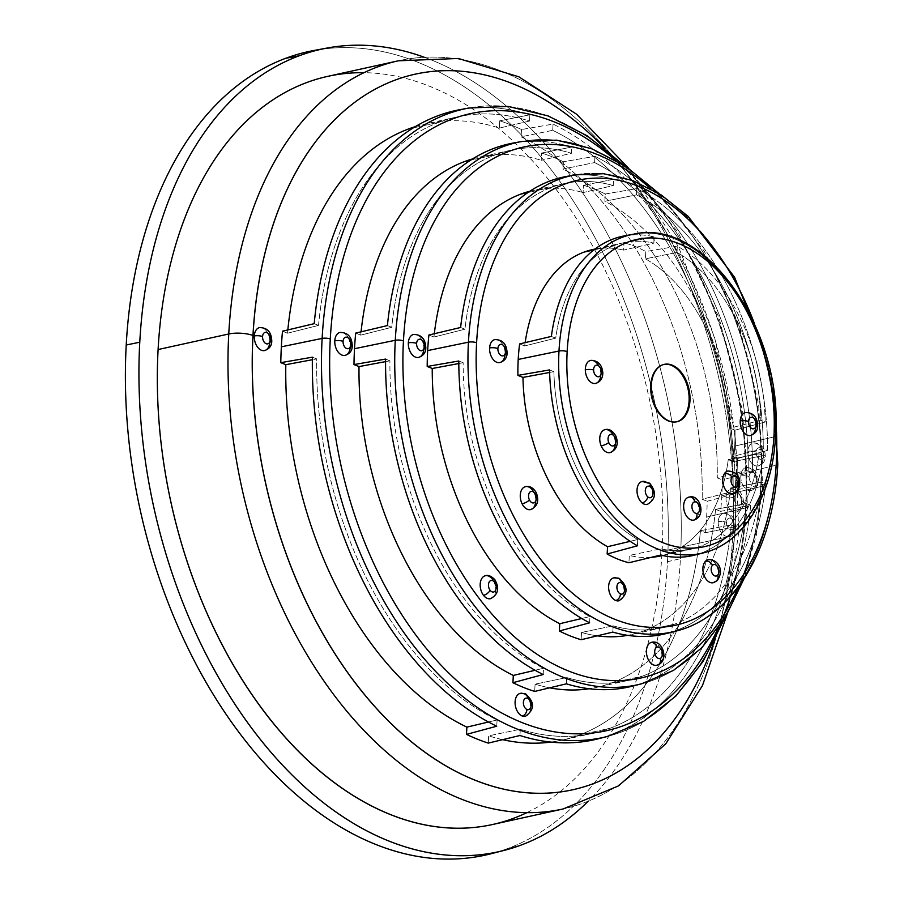 <?xml version="1.0" encoding="UTF-8"?>
<svg xmlns="http://www.w3.org/2000/svg" width="904" height="904" viewBox="0 0 904 904"><rect width="100%" height="100%" fill="white"/><g stroke="black" fill="none" stroke-linecap="round" stroke-linejoin="round"><path stroke-width="0.68" stroke-dasharray="4.52 3.39" d="M313.914 50.488A411.376 262.77 -102.4 0 1 667.468 561.723L680.418 558.683A410.924 262.488 -102.4 0 1 588.041 801.396A410.924 262.488 77.6 0 0 680.418 558.683L667.468 561.723A411.376 262.77 -102.4 0 1 508.003 848.415L521.133 845.059L508.003 848.415A411.376 262.77 -102.4 0 1 490.861 853.794M271.765 340.955A5.876 1.808 3.1 0 1 269.754 342.175A11.752 7.503 -102.4 0 1 264.556 350.56M259.493 327.61A11.752 7.503 -102.4 0 1 269.754 342.175A11.752 7.503 77.6 0 0 262.635 327.915A11.752 7.503 77.6 0 0 254.295 335.983M726.511 522.32A5.876 3.752 77.6 0 0 730.07 529.45A5.876 3.752 77.6 0 0 734.24 525.416A5.876 1.808 3.1 0 1 735.686 526.704A5.876 1.808 3.1 0 1 733.686 527.936A11.752 7.503 -102.4 0 1 728.488 536.321A11.752 7.503 -102.4 0 1 718.228 521.744A5.876 1.808 3.1 0 1 726.511 522.32A5.876 1.808 -176.9 0 0 718.228 521.744A11.752 7.503 -102.4 0 1 723.426 513.359A11.752 7.503 -102.4 0 1 733.686 527.936A5.876 1.808 -176.9 0 0 735.686 526.704A5.876 1.808 -176.9 0 0 734.24 525.416A5.876 3.752 77.6 0 0 730.669 518.286A5.876 3.752 77.6 0 0 726.511 522.32A5.876 3.752 -102.4 0 1 730.669 518.286A5.876 3.752 -102.4 0 1 734.24 525.416A5.876 3.752 -102.4 0 1 730.07 529.45A5.876 3.752 -102.4 0 1 726.511 522.32M339.994 332.435A11.752 7.503 -102.4 0 1 350.255 347A11.752 7.503 -102.4 0 1 345.057 355.385M352.255 345.769A5.876 1.808 3.1 0 1 350.255 347A11.752 7.503 77.6 0 0 343.124 332.74A11.752 7.503 77.6 0 0 334.796 340.808M520.32 693.368A11.752 7.503 -102.4 0 1 523.45 693.673A5.876 4.147 111.8 0 1 525.326 693.809M522.241 716.024A11.752 7.503 77.6 0 0 530.58 707.945A11.752 7.503 77.6 0 0 523.45 693.673A11.752 7.503 -102.4 0 1 530.535 705.606A11.752 7.503 -102.4 0 1 525.371 716.33M734.319 498.036A5.876 3.752 77.6 0 0 737.89 505.178A5.876 3.752 77.6 0 0 742.06 501.132A5.876 1.808 3.1 0 1 743.506 502.432A5.876 1.808 3.1 0 1 741.506 503.664A11.752 7.503 -102.4 0 1 736.297 512.037A11.752 7.503 -102.4 0 1 726.036 497.471A5.876 1.808 3.1 0 1 734.319 498.036A5.876 1.808 -176.9 0 0 726.036 497.471A11.752 7.503 -102.4 0 1 731.246 489.087A11.752 7.503 -102.4 0 1 741.506 503.664A5.876 1.808 -176.9 0 0 743.506 502.432A5.876 1.808 -176.9 0 0 742.06 501.132A5.876 3.752 77.6 0 0 738.489 494.002A5.876 3.752 77.6 0 0 734.319 498.036A5.876 3.752 -102.4 0 1 738.489 494.002A5.876 3.752 -102.4 0 1 742.06 501.132A5.876 3.752 -102.4 0 1 737.89 505.178A5.876 3.752 -102.4 0 1 734.319 498.036M413.535 334.469A11.752 7.503 -102.4 0 1 423.795 349.046A11.752 7.503 -102.4 0 1 418.597 357.419M425.795 347.814A5.876 1.808 3.1 0 1 423.795 349.046A11.752 7.503 77.6 0 0 416.665 334.774A11.752 7.503 77.6 0 0 408.337 342.853M485.391 575.735A11.752 7.503 -102.4 0 1 492.307 579.091A5.876 2.689 142.3 0 1 494.77 579.554M483.527 595.341A11.752 7.503 77.6 0 0 494.318 595.487A11.752 7.503 77.6 0 0 492.307 579.091A11.752 7.503 -102.4 0 1 495.607 590.945A11.752 7.503 -102.4 0 1 490.454 598.697M651.637 642.303A11.752 7.503 -102.4 0 1 661.344 651.513A11.752 7.503 -102.4 0 1 657.502 665.005A11.752 7.503 77.6 0 0 661.163 650.88A11.752 7.503 77.6 0 0 650.823 642.552M749.1 476.555A5.876 3.752 77.6 0 0 752.659 483.685A5.876 3.752 77.6 0 0 756.829 479.651A5.876 1.808 3.1 0 1 758.286 480.939A5.876 1.808 3.1 0 1 756.286 482.171A11.752 7.503 -102.4 0 1 751.077 490.544A11.752 7.503 -102.4 0 1 740.817 475.979A5.876 1.808 3.1 0 1 749.1 476.555A5.876 1.808 -176.9 0 0 740.817 475.979A11.752 7.503 -102.4 0 1 746.026 467.594A11.752 7.503 -102.4 0 1 756.286 482.171A5.876 1.808 -176.9 0 0 758.286 480.939A5.876 1.808 -176.9 0 0 756.829 479.651A5.876 3.752 77.6 0 0 753.269 472.509A5.876 3.752 77.6 0 0 749.1 476.555A5.876 3.752 -102.4 0 1 753.269 472.509A5.876 3.752 -102.4 0 1 756.829 479.651A5.876 3.752 -102.4 0 1 752.659 483.685A5.876 3.752 -102.4 0 1 749.1 476.555M507.076 352.944A5.876 1.808 3.1 0 1 505.065 354.176A11.752 7.503 -102.4 0 1 499.867 362.56M494.804 339.599A11.752 7.503 -102.4 0 1 505.065 354.176A11.752 7.503 77.6 0 0 497.946 339.904A11.752 7.503 77.6 0 0 489.606 347.983M525.484 486.657A11.752 7.503 -102.4 0 1 533.914 492.42A5.876 1.661 153.5 0 1 536.219 492.646A5.876 1.661 -26.5 0 0 533.914 492.42A11.752 7.503 -102.4 0 1 530.546 509.607M613.839 577.848A11.752 7.503 -102.4 0 1 616.969 578.153A11.752 7.503 -102.4 0 1 624.054 590.086A11.752 7.503 -102.4 0 1 618.89 600.81M615.76 600.505A11.752 7.503 77.6 0 0 624.099 592.425A11.752 7.503 77.6 0 0 616.969 578.153A5.876 4.147 111.8 0 1 618.844 578.289M756.139 451.966A5.876 3.752 77.6 0 0 759.71 459.096A5.876 3.752 77.6 0 0 763.869 455.062A5.876 1.808 3.1 0 1 765.326 456.351A5.876 1.808 3.1 0 1 763.326 457.582A11.752 7.503 -102.4 0 1 758.117 465.967A11.752 7.503 -102.4 0 1 747.857 451.39A5.876 1.808 3.1 0 1 756.139 451.966A5.876 1.808 -176.9 0 0 747.857 451.39A11.752 7.503 -102.4 0 1 753.066 443.005A11.752 7.503 -102.4 0 1 763.326 457.582A5.876 1.808 -176.9 0 0 765.326 456.351A5.876 1.808 -176.9 0 0 763.869 455.062A5.876 3.752 77.6 0 0 760.309 447.921A5.876 3.752 77.6 0 0 756.139 451.966A5.876 3.752 -102.4 0 1 760.309 447.921A5.876 3.752 -102.4 0 1 763.869 455.062A5.876 3.752 -102.4 0 1 759.71 459.096A5.876 3.752 -102.4 0 1 756.139 451.966M717.234 580.515A5.876 4.204 45.9 0 1 715.663 581.34A11.752 7.503 -102.4 0 1 713.154 582.73M708.103 559.768A11.752 7.503 -102.4 0 1 717.358 567.52A11.752 7.503 -102.4 0 1 715.663 581.34A11.752 7.503 77.6 0 0 716.522 565.542A11.752 7.503 77.6 0 0 705.583 561.158M459.989 109.655A322.152 205.773 -102.4 0 1 529.857 114.808L499.72 120.82A323.225 206.462 -102.4 0 1 521.495 129.532L553.056 124.097A322.152 205.773 -102.4 0 1 737.415 493.121L707.199 501.257A323.225 206.462 -102.4 0 1 706.623 517.099L745.574 507.958A321.835 205.581 -102.4 0 1 607.431 736.444A321.835 205.581 77.6 0 0 745.574 507.958L706.623 517.099A323.225 206.462 -102.4 0 1 705.493 532.716L735.607 526.636A322.152 205.773 -102.4 0 1 598.55 738.726M745.574 507.958A321.835 205.581 77.6 0 0 468.995 107.994A321.835 205.581 -102.4 0 1 745.574 507.958A5.876 1.808 -176.9 0 0 747.461 506.748A5.876 1.808 3.1 0 1 745.574 507.958M602.979 737.506A322.152 205.773 77.6 0 0 735.607 526.636L705.493 532.716L700.464 530.704L731.279 524.908L735.607 526.636L731.279 524.908A315.586 201.592 -102.4 0 1 610.177 728.217A315.586 201.592 -102.4 0 1 520.286 729.257L519.947 735.506L520.286 729.257L488.657 735.833L488.262 743.111L488.657 735.833L520.286 729.257A315.586 201.592 77.6 0 0 592.787 733.347A315.586 201.592 77.6 0 0 610.177 728.217A315.586 201.592 77.6 0 0 731.279 524.908L700.464 530.704A315.586 201.592 -102.4 0 1 579.272 735.031L610.177 728.217L579.272 735.031A315.586 201.592 -102.4 0 1 561.881 740.161A315.586 201.592 -102.4 0 1 550.886 742.082A315.586 201.592 77.6 0 0 579.272 735.031A315.586 201.592 77.6 0 0 700.464 530.704L705.493 532.716A323.225 206.462 77.6 0 0 706.623 517.099A323.225 206.462 77.6 0 0 707.199 501.257L737.415 493.121A322.152 205.773 77.6 0 0 553.056 124.097L521.495 129.532L521.099 136.809L552.717 130.334L553.056 124.097L552.717 130.334A315.586 201.592 -102.4 0 1 733.099 491.392L737.415 493.121L733.099 491.392L702.171 499.245L707.199 501.257L702.171 499.245L733.099 491.392A315.586 201.592 77.6 0 0 552.717 130.334L521.099 136.809A315.586 201.592 -102.4 0 1 702.171 499.245A315.586 201.592 77.6 0 0 521.099 136.809L521.495 129.532A323.225 206.462 77.6 0 0 499.72 120.82L529.857 114.808A322.152 205.773 77.6 0 0 464.509 108.898M497.087 719.968L496.748 726.217L497.087 719.968A315.586 201.592 -102.4 0 1 316.705 358.911L312.388 357.182L316.705 358.911L312.355 359.724L316.705 358.911A315.586 201.592 77.6 0 0 497.087 719.968L488.499 722.002L497.087 719.968M717.968 628.382A315.959 201.829 77.6 0 0 746.003 505.46A5.876 1.808 3.1 0 1 747.461 506.748A5.876 1.808 -176.9 0 0 746.003 505.46A315.959 201.829 77.6 0 0 614.709 159.612A315.959 201.829 -102.4 0 1 746.003 505.46A315.959 201.829 -102.4 0 1 717.968 628.382M318.524 325.406L314.196 323.666L318.524 325.406A315.586 201.592 -102.4 0 1 439.626 122.085A315.586 201.592 -102.4 0 1 529.518 121.046L529.857 114.808L529.518 121.046L499.324 128.085L499.72 120.82L499.324 128.085L529.518 121.046A315.586 201.592 77.6 0 0 457.017 116.955A315.586 201.592 77.6 0 0 439.626 122.085A315.586 201.592 77.6 0 0 318.524 325.406L287.517 333.214L318.524 325.406M282.489 331.203L287.517 333.214A315.586 201.592 -102.4 0 1 287.834 329.937A315.586 201.592 77.6 0 0 287.517 333.214L282.489 331.203M738.41 586.82A271.889 173.67 77.6 0 0 761.168 484.126A5.876 1.808 3.1 0 1 762.626 485.414A5.876 1.808 3.1 0 1 760.727 486.623A277.765 177.421 -102.4 0 1 641.512 683.819A277.765 177.421 77.6 0 0 760.727 486.623A5.876 1.808 -176.9 0 0 762.626 485.414A5.876 1.808 -176.9 0 0 761.168 484.126A271.889 173.67 77.6 0 0 650.722 188.733A271.889 173.67 -102.4 0 1 761.168 484.126A271.889 173.67 -102.4 0 1 738.41 586.82M513.031 143.092A278.07 177.625 -102.4 0 1 571.746 147.036L541.598 153.047A279.155 178.314 -102.4 0 1 563.384 161.76L594.945 156.324A278.07 177.625 -102.4 0 1 752.535 471.764L722.319 479.9A279.155 178.314 -102.4 0 1 721.787 495.765L760.727 486.623A277.765 177.421 77.6 0 0 522.037 141.431A277.765 177.421 -102.4 0 1 760.727 486.623L721.787 495.765A279.155 178.314 -102.4 0 1 720.612 511.37L750.715 505.279A278.07 177.625 -102.4 0 1 632.63 686.091M385.59 359.08L389.918 360.82L385.567 361.623L389.918 360.82L385.59 359.08M543.18 674.531L543.519 668.271A271.505 173.432 -102.4 0 1 389.918 360.82A271.505 173.432 77.6 0 0 543.519 668.271L543.18 674.531M535.111 670.271L543.519 668.271L535.111 670.271M535.089 684.159L534.693 691.424L535.089 684.159L566.718 677.559L535.089 684.159A271.505 173.432 77.6 0 0 549.711 687.82A271.505 173.432 -102.4 0 1 535.089 684.159M566.379 683.819L566.718 677.559L566.379 683.819M637.049 684.87A278.07 177.625 77.6 0 0 750.715 505.279L746.388 503.551A271.505 173.432 -102.4 0 1 642.428 676.158A271.505 173.432 -102.4 0 1 566.718 677.559A271.505 173.432 77.6 0 0 627.466 680.576A271.505 173.432 77.6 0 0 642.428 676.158L611.522 682.972A271.505 173.432 -102.4 0 1 596.55 687.39A271.505 173.432 -102.4 0 1 589.25 688.746A271.505 173.432 77.6 0 0 611.522 682.972L642.428 676.158A271.505 173.432 77.6 0 0 746.388 503.551L750.715 505.279L720.612 511.37L715.584 509.347L746.388 503.551L715.584 509.347A271.505 173.432 -102.4 0 1 611.522 682.972A271.505 173.432 77.6 0 0 715.584 509.347L720.612 511.37A279.155 178.314 77.6 0 0 721.787 495.765A279.155 178.314 77.6 0 0 722.319 479.9L752.535 471.764L748.207 470.035L717.279 477.888L722.319 479.9L717.279 477.888L748.207 470.035L752.535 471.764A278.07 177.625 77.6 0 0 594.945 156.324L594.606 162.573A271.505 173.432 -102.4 0 1 748.207 470.035A271.505 173.432 77.6 0 0 594.606 162.573L594.945 156.324L563.384 161.76L562.989 169.037L594.606 162.573L562.989 169.037A271.505 173.432 -102.4 0 1 717.279 477.888A271.505 173.432 77.6 0 0 562.989 169.037L563.384 161.76A279.155 178.314 77.6 0 0 541.598 153.047L571.746 147.036L571.407 153.284L541.213 160.313L541.598 153.047L541.213 160.313L571.407 153.284L571.746 147.036A278.07 177.625 77.6 0 0 517.551 142.357M387.409 325.576L391.726 327.304A271.505 173.432 -102.4 0 1 495.697 154.686A271.505 173.432 -102.4 0 1 571.407 153.284A271.505 173.432 77.6 0 0 510.658 150.267A271.505 173.432 77.6 0 0 495.697 154.686L470.464 160.245L495.697 154.686A271.505 173.432 77.6 0 0 391.726 327.304L387.409 325.576M360.719 335.124L391.726 327.304L360.719 335.124A271.505 173.432 -102.4 0 1 361.058 331.824A271.505 173.432 77.6 0 0 360.719 335.124L355.69 333.101L360.719 335.124M777.779 464.08A5.876 1.808 3.1 0 1 775.892 465.277A233.684 149.273 -102.4 0 1 675.593 631.195A233.684 149.273 77.6 0 0 775.892 465.277A5.876 1.808 -176.9 0 0 777.779 464.08M775.858 420.925A227.808 145.521 77.6 0 0 754.399 323.542A227.808 145.521 -102.4 0 1 775.858 420.925M566.062 176.54A234 149.465 -102.4 0 1 613.624 179.297L583.487 185.297A235.074 150.154 -102.4 0 1 605.262 194.01L636.823 188.586A234 149.465 -102.4 0 1 767.62 450.407L737.415 458.543A235.074 150.154 -102.4 0 1 736.952 474.43L775.892 465.277A233.684 149.273 77.6 0 0 575.08 174.867A233.684 149.273 -102.4 0 1 775.892 465.277L736.952 474.43A235.074 150.154 -102.4 0 1 735.709 490.002L765.812 483.911A234 149.465 -102.4 0 1 666.711 633.467M458.814 361.001L463.142 362.73L458.814 363.532L463.142 362.73L458.814 361.001M589.611 622.811L589.95 616.551A227.435 145.273 -102.4 0 1 463.142 362.73A227.435 145.273 77.6 0 0 589.95 616.551L589.611 622.811M581.78 618.494L589.95 616.551L581.78 618.494M581.521 632.45L581.125 639.727L581.521 632.45L613.149 625.839L581.521 632.45A227.435 145.273 77.6 0 0 597.239 635.84A227.435 145.273 -102.4 0 1 581.521 632.45M612.81 632.099L613.149 625.839L612.81 632.099M671.13 632.224A234 149.465 77.6 0 0 765.812 483.911L761.473 482.182A227.435 145.273 -102.4 0 1 674.678 624.11A227.435 145.273 -102.4 0 1 613.149 625.839A227.435 145.273 77.6 0 0 662.146 627.805A227.435 145.273 77.6 0 0 674.678 624.11L643.761 630.913A227.435 145.273 -102.4 0 1 631.229 634.619A227.435 145.273 -102.4 0 1 627.613 635.342A227.435 145.273 77.6 0 0 643.761 630.913L674.678 624.11A227.435 145.273 77.6 0 0 761.473 482.182L765.812 483.911L735.709 490.002L730.681 487.99L761.473 482.182L730.681 487.99A227.435 145.273 -102.4 0 1 643.761 630.913A227.435 145.273 77.6 0 0 730.681 487.99L735.709 490.002A235.074 150.154 77.6 0 0 736.952 474.43A235.074 150.154 77.6 0 0 737.415 458.543L767.62 450.407L763.292 448.666L732.376 456.52L737.415 458.543L732.376 456.52L763.292 448.666L767.62 450.407A234 149.465 77.6 0 0 636.823 188.586L636.484 194.846A227.435 145.273 -102.4 0 1 763.292 448.666A227.435 145.273 77.6 0 0 636.484 194.846L636.823 188.586L605.262 194.01L604.866 201.298L636.484 194.846L604.866 201.298A227.435 145.273 -102.4 0 1 732.376 456.52A227.435 145.273 77.6 0 0 604.866 201.298L605.262 194.01A235.074 150.154 77.6 0 0 583.487 185.297L613.624 179.297L613.285 185.557L583.091 192.575L583.487 185.297L583.091 192.575L613.285 185.557L613.624 179.297A234 149.465 77.6 0 0 570.593 175.805M460.622 327.485L464.961 329.214A227.435 145.273 -102.4 0 1 551.756 187.286A227.435 145.273 -102.4 0 1 613.285 185.557A227.435 145.273 77.6 0 0 564.288 183.591A227.435 145.273 77.6 0 0 551.756 187.286L527.879 192.552L551.756 187.286A227.435 145.273 77.6 0 0 464.961 329.214L460.622 327.485M433.943 337.034L464.961 329.214L433.943 337.034A227.435 145.273 -102.4 0 1 434.315 333.723A227.435 145.273 77.6 0 0 433.943 337.034L428.903 335.011L433.943 337.034M757.676 425.874A5.876 1.808 3.1 0 1 755.676 427.106A11.752 7.503 -102.4 0 1 750.478 435.491M745.416 412.54A11.752 7.503 -102.4 0 1 755.676 427.106A11.752 7.503 77.6 0 0 748.546 412.845A11.752 7.503 77.6 0 0 740.218 420.914M738.365 490.228A5.876 3.853 33.8 0 1 736.477 491.426A11.752 7.503 77.6 0 0 735.427 475.108A11.752 7.503 77.6 0 0 724.499 473.538M693.458 520.173A11.752 7.503 77.6 0 0 698.86 507.698A11.752 7.503 77.6 0 0 689.311 497.053A11.752 7.503 -102.4 0 1 698.792 507.347A11.752 7.503 -102.4 0 1 693.91 520.094M642.179 502.929A11.752 7.503 77.6 0 0 652.078 498.827A11.752 7.503 77.6 0 0 647.354 482.951A5.876 3.537 128.8 0 1 649.739 483.369M615.24 444.045A11.752 7.503 77.6 0 0 613.816 436.327A11.752 7.503 77.6 0 0 613.307 435.253M600.81 374.855A11.752 7.503 77.6 0 0 600.821 374.064A11.752 7.503 77.6 0 0 598.877 366.063M633.444 234.215A163.161 104.22 -102.4 0 1 773.654 436.982A5.876 1.808 -176.9 0 0 775.542 435.773A5.876 1.808 3.1 0 1 773.654 436.982A163.161 104.22 -102.4 0 1 703.628 552.819A163.161 104.22 77.6 0 0 773.654 436.982A163.161 104.22 77.6 0 0 633.444 234.215M727.957 471.007A11.752 7.503 -102.4 0 1 736.862 477.82A11.752 7.503 -102.4 0 1 736.477 491.426A11.752 7.503 -102.4 0 1 733.02 493.968M650.394 385.499A29.414 18.792 77.6 0 0 676.463 421.885A29.414 18.792 77.6 0 0 676.904 421.761A29.414 18.792 -102.4 0 1 650.394 385.499L651.287 385.319L650.394 385.499A29.414 18.792 -102.4 0 1 664.259 364.368A29.414 18.792 77.6 0 0 663.807 364.436A29.414 18.792 77.6 0 0 650.394 385.499M642.236 481.459A11.752 7.503 -102.4 0 1 647.354 482.951A11.752 7.503 -102.4 0 1 652.519 495.2A11.752 7.503 -102.4 0 1 647.298 504.421M604.968 429.66A11.752 7.503 -102.4 0 1 613.816 436.327A5.876 1.288 156.9 0 1 616.065 436.429A5.876 1.288 -23.1 0 0 613.816 436.327A11.752 7.503 -102.4 0 1 610.03 452.621M590.538 360.47A11.752 7.503 -102.4 0 1 600.821 374.064A5.876 1.435 179.6 0 0 602.821 372.968A5.876 1.435 -0.4 0 1 600.821 374.064A11.752 7.503 -102.4 0 1 595.6 383.432M624.438 235.876A163.477 104.423 -102.4 0 1 654.146 236.871L623.997 242.826A164.551 105.113 -102.4 0 1 645.784 251.549L677.333 246.159A163.477 104.423 -102.4 0 1 765.202 422.021L735.02 430.168A164.551 105.113 -102.4 0 1 734.715 446.124L773.654 436.982L734.715 446.124A164.551 105.113 -102.4 0 1 733.313 461.639L763.383 455.537A163.477 104.423 -102.4 0 1 694.747 555.09M699.154 553.802A163.477 104.423 77.6 0 0 763.383 455.537L733.313 461.639A164.551 105.113 77.6 0 0 734.715 446.124A164.551 105.113 77.6 0 0 735.02 430.168L765.202 422.021L760.852 420.281L729.969 428.146L735.02 430.168L729.969 428.146L760.852 420.281L765.202 422.021A163.477 104.423 77.6 0 0 677.333 246.159L676.994 252.431A156.912 100.231 -102.4 0 1 760.852 420.281A156.912 100.231 77.6 0 0 676.994 252.431L677.333 246.159L645.784 251.549L645.388 258.849L676.994 252.431L645.388 258.849A156.912 100.231 -102.4 0 1 729.969 428.146A156.912 100.231 77.6 0 0 645.388 258.849L645.784 251.549A164.551 105.113 77.6 0 0 623.997 242.826L654.146 236.871L653.807 243.142L623.602 250.125L623.997 242.826L623.602 250.125L653.807 243.142L654.146 236.871A163.477 104.423 77.6 0 0 628.969 235.198M551.372 336.412L555.711 338.152A156.912 100.231 -102.4 0 1 614.98 245.289A156.912 100.231 -102.4 0 1 653.807 243.142A156.912 100.231 77.6 0 0 623.624 242.735A156.912 100.231 77.6 0 0 614.98 245.289L593.838 249.945L614.98 245.289A156.912 100.231 77.6 0 0 555.711 338.152L551.372 336.412M524.67 345.949L555.711 338.152L524.67 345.949A156.912 100.231 -102.4 0 1 525.134 342.616A156.912 100.231 77.6 0 0 524.67 345.949L519.619 343.927L524.67 345.949M549.553 369.917L553.892 371.657L549.621 372.459L553.892 371.657L549.553 369.917M637.41 545.79L637.749 539.507A156.912 100.231 -102.4 0 1 553.892 371.657A156.912 100.231 77.6 0 0 637.749 539.507L637.41 545.79M630.156 541.327L637.749 539.507L630.156 541.327M660.609 555.079L660.948 548.796L629.32 555.44L628.924 562.74L629.32 555.44L660.948 548.796L660.609 555.079M662.429 555.497A156.912 100.231 77.6 0 0 668.87 553.463A156.912 100.231 77.6 0 0 728.262 459.616A156.912 100.231 -102.4 0 1 668.87 553.463L699.775 546.66A156.912 100.231 77.6 0 0 759.044 453.797L728.262 459.616L733.313 461.639L728.262 459.616L759.044 453.797L763.383 455.537L759.044 453.797A156.912 100.231 -102.4 0 1 699.775 546.66A156.912 100.231 -102.4 0 1 660.948 548.796A156.912 100.231 77.6 0 0 691.131 549.214A156.912 100.231 77.6 0 0 699.775 546.66L668.87 553.463A156.912 100.231 -102.4 0 1 660.214 556.016M437.717 70.987A366.357 234.012 -102.4 0 1 734.986 528.467A366.357 234.012 -102.4 0 1 594.595 783.169A366.357 234.012 77.6 0 0 734.986 528.467A366.357 234.012 77.6 0 0 437.717 70.987M713.697 642.665A366.357 234.012 77.6 0 0 604.832 148.448A366.357 234.012 -102.4 0 1 713.697 642.665M592.708 249.538A156.912 100.231 -102.4 0 1 623.602 250.125A156.912 100.231 77.6 0 0 584.063 252.092M651.242 557.339A156.912 100.231 -102.4 0 1 629.32 555.44A156.912 100.231 77.6 0 0 651.242 557.339M502.624 739.664A315.586 201.592 -102.4 0 1 488.657 735.833A315.586 201.592 77.6 0 0 502.624 739.664M529.789 191.264A227.435 145.273 -102.4 0 1 533.383 190.394A227.435 145.273 -102.4 0 1 583.091 192.575A227.435 145.273 77.6 0 0 520.851 194.1M413.23 127.905L439.626 122.085L413.23 127.905M415.32 126.639A315.586 201.592 -102.4 0 1 426.1 123.769A315.586 201.592 -102.4 0 1 499.324 128.085A315.586 201.592 77.6 0 0 415.32 126.639M472.543 158.923A271.505 173.432 -102.4 0 1 479.741 157.081A271.505 173.432 -102.4 0 1 541.213 160.313A271.505 173.432 77.6 0 0 472.543 158.923M732.737 535.778A383.047 244.679 77.6 0 0 398.348 60.805A383.047 244.679 -102.4 0 1 732.737 535.778L662.078 551.338L732.737 535.778A17.628 5.413 -176.9 0 0 738.737 532.083A17.628 5.413 -176.9 0 0 734.986 528.467A17.628 5.413 3.1 0 1 738.737 532.083A17.628 5.413 3.1 0 1 732.737 535.778A383.047 244.679 -102.4 0 1 563.147 808.956A383.047 244.679 77.6 0 0 732.737 535.778M327.689 76.365A383.047 244.679 -102.4 0 1 662.078 551.338A383.047 244.679 -102.4 0 1 492.488 824.527M718.228 521.744A11.752 7.503 77.6 0 0 725.347 536.015A11.752 7.503 77.6 0 0 733.686 527.936A11.752 7.503 77.6 0 0 726.556 513.664A11.752 7.503 77.6 0 0 718.228 521.744M726.036 497.471A11.752 7.503 77.6 0 0 733.167 511.732A11.752 7.503 77.6 0 0 741.506 503.664A11.752 7.503 77.6 0 0 734.376 489.392A11.752 7.503 77.6 0 0 726.036 497.471M740.817 475.979A11.752 7.503 77.6 0 0 747.947 490.239A11.752 7.503 77.6 0 0 756.286 482.171A11.752 7.503 77.6 0 0 749.156 467.899A11.752 7.503 77.6 0 0 740.817 475.979M763.326 457.582A11.752 7.503 77.6 0 0 756.196 443.31A11.752 7.503 77.6 0 0 747.857 451.39A11.752 7.503 77.6 0 0 754.987 465.65A11.752 7.503 77.6 0 0 763.326 457.582M535.756 501.031A11.752 7.503 77.6 0 0 533.914 492.42A11.752 7.503 77.6 0 0 533.823 492.239M680.418 558.683A410.924 262.488 77.6 0 0 424.123 57.201A410.924 262.488 -102.4 0 1 680.418 558.683M497.403 851.975A411.376 262.77 77.6 0 0 508.003 848.415A411.376 262.77 77.6 0 0 667.468 561.723A411.376 262.77 77.6 0 0 320.615 49.381M526.908 812.628A383.047 244.679 77.6 0 0 662.078 551.338A383.047 244.679 77.6 0 0 363.928 72.693M723.426 513.359C731.223 513.348 735.302 517.8 735.686 526.704C735.72 531.473 733.313 534.682 728.488 536.321M731.246 489.087C739.031 489.075 743.122 493.516 743.506 502.432C743.54 507.2 741.133 510.398 736.297 512.037M746.026 467.594C753.812 467.583 757.902 472.035 758.286 480.939C758.309 485.708 755.913 488.906 751.077 490.544M753.066 443.005C760.852 442.994 764.942 447.446 765.326 456.351C765.36 461.119 762.953 464.328 758.117 465.967M624.528 165.601L678.328 232.814L718.929 317.349L742.692 411.523L747.461 506.748L739.981 565.576L724.364 618.833M659.05 193.592L704.499 251.628L738.692 323.994L758.659 404.303L762.626 485.414L756.535 534.354L743.924 578.922M765.937 354.967L773.112 387.567M676.463 421.885L677.345 421.659M663.807 364.436L664.7 364.278M623.624 242.735L595.013 249.041M691.131 549.214L662.53 555.508M592.787 733.347L561.881 740.161M564.288 183.591L533.383 190.394M662.146 627.805L631.229 634.619M457.017 116.955L426.1 123.769M627.466 680.576L596.55 687.39M510.658 150.267L479.741 157.081M628.856 168.494L678.373 246.656L714.601 337.452L735.178 434.767L738.737 532.083L727.076 614.37"/><path stroke-width="1.36" d="M521.133 845.059A410.924 262.488 77.6 0 0 588.041 801.396A410.924 262.488 -102.4 0 1 521.133 845.059A410.924 262.488 -102.4 0 1 139.77 342.209L126.221 345A411.376 262.77 -102.4 0 1 285.675 58.308L299.054 55.822A410.924 262.488 77.6 0 0 139.77 342.209A410.924 262.488 77.6 0 0 504.003 850.427A410.924 262.488 77.6 0 0 521.133 845.059M262.578 336.559A5.876 3.752 77.6 0 0 266.138 343.701A5.876 3.752 77.6 0 0 270.307 339.655A5.876 1.808 3.1 0 1 271.765 340.955A5.876 1.808 -176.9 0 0 270.307 339.655A5.876 3.752 77.6 0 0 266.748 332.525A5.876 3.752 77.6 0 0 262.578 336.559A5.876 1.808 -176.9 0 0 254.295 335.983A5.876 1.808 3.1 0 1 262.578 336.559A5.876 3.752 -102.4 0 1 266.748 332.525A5.876 3.752 -102.4 0 1 270.307 339.655A5.876 3.752 -102.4 0 1 266.138 343.701A5.876 3.752 -102.4 0 1 262.578 336.559M264.556 350.56A11.752 7.503 -102.4 0 1 254.295 335.983A11.752 7.503 -102.4 0 1 259.493 327.61C267.29 327.598 271.381 332.039 271.765 340.955C271.788 345.723 269.392 348.921 264.556 350.56M254.295 335.983A11.752 7.503 77.6 0 0 261.425 350.255A11.752 7.503 77.6 0 0 269.754 342.175A5.876 1.808 -176.9 0 0 271.765 340.955M350.808 344.481A5.876 3.752 77.6 0 0 347.238 337.35A5.876 3.752 77.6 0 0 343.079 341.384A5.876 1.808 -176.9 0 0 334.796 340.808A11.752 7.503 -102.4 0 1 339.994 332.435C347.791 332.423 351.871 336.864 352.255 345.769A5.876 1.808 -176.9 0 0 350.808 344.481A5.876 1.808 3.1 0 1 352.255 345.769C352.289 350.549 349.882 353.746 345.057 355.385A11.752 7.503 -102.4 0 1 334.796 340.808A5.876 1.808 3.1 0 1 343.079 341.384A5.876 3.752 77.6 0 0 346.639 348.526A5.876 3.752 77.6 0 0 350.808 344.481A5.876 3.752 -102.4 0 1 346.639 348.526A5.876 3.752 -102.4 0 1 343.079 341.384A5.876 3.752 -102.4 0 1 347.238 337.35A5.876 3.752 -102.4 0 1 350.808 344.481M334.796 340.808A11.752 7.503 77.6 0 0 341.915 355.08A11.752 7.503 77.6 0 0 350.255 347A5.876 1.808 -176.9 0 0 352.255 345.769M527.563 698.295A5.876 3.752 77.6 0 0 523.393 702.329A5.876 3.752 77.6 0 0 526.953 709.459A5.876 4.147 111.8 0 1 522.241 716.024A11.752 7.503 -102.4 0 1 515.144 704.092A11.752 7.503 -102.4 0 1 520.32 693.368L525.326 693.809A5.876 4.147 111.8 0 1 527.563 698.295A5.876 4.147 -68.2 0 0 525.326 693.809A5.876 4.147 -68.2 0 0 523.45 693.673A11.752 7.503 77.6 0 0 515.111 701.753A11.752 7.503 77.6 0 0 522.241 716.024A5.876 4.147 -68.2 0 0 526.953 709.459A5.876 3.752 77.6 0 0 531.123 705.425A5.876 3.752 77.6 0 0 527.563 698.295A5.876 3.752 -102.4 0 1 531.123 705.425A5.876 3.752 -102.4 0 1 526.953 709.459A5.876 3.752 -102.4 0 1 523.393 702.329A5.876 3.752 -102.4 0 1 527.563 698.295M525.326 693.809C534.885 702.035 534.897 709.538 525.371 716.33A11.752 7.503 -102.4 0 1 522.241 716.024M424.349 346.526A5.876 3.752 77.6 0 0 420.778 339.384A5.876 3.752 77.6 0 0 416.62 343.43A5.876 1.808 -176.9 0 0 408.337 342.853A11.752 7.503 -102.4 0 1 413.535 334.469C421.332 334.457 425.411 338.91 425.795 347.814A5.876 1.808 -176.9 0 0 424.349 346.526A5.876 1.808 3.1 0 1 425.795 347.814C425.829 352.583 423.422 355.781 418.597 357.419A11.752 7.503 -102.4 0 1 408.337 342.853A5.876 1.808 3.1 0 1 416.62 343.43A5.876 3.752 77.6 0 0 420.179 350.56A5.876 3.752 77.6 0 0 424.349 346.526A5.876 3.752 -102.4 0 1 420.179 350.56A5.876 3.752 -102.4 0 1 416.62 343.43A5.876 3.752 -102.4 0 1 420.778 339.384A5.876 3.752 -102.4 0 1 424.349 346.526M408.337 342.853A11.752 7.503 77.6 0 0 415.456 357.114A11.752 7.503 77.6 0 0 423.795 349.046A5.876 1.808 -176.9 0 0 425.795 347.814M494.533 582.176A5.876 3.752 77.6 0 0 489.143 582.108A5.876 3.752 77.6 0 0 490.137 590.312A5.876 2.689 142.3 0 1 483.527 595.341A11.752 7.503 -102.4 0 1 480.239 583.487A11.752 7.503 -102.4 0 1 485.391 575.735C488.024 574.729 491.154 576.006 494.77 579.554A5.876 2.689 142.3 0 1 494.533 582.176A5.876 2.689 -37.7 0 0 494.77 579.554A5.876 2.689 -37.7 0 0 492.307 579.091A11.752 7.503 77.6 0 0 481.527 578.955A11.752 7.503 77.6 0 0 483.527 595.341A5.876 2.689 -37.7 0 0 490.137 590.312A5.876 3.752 77.6 0 0 495.539 590.38A5.876 3.752 77.6 0 0 494.533 582.176A5.876 3.752 -102.4 0 1 495.539 590.38A5.876 3.752 -102.4 0 1 490.137 590.312A5.876 3.752 -102.4 0 1 489.143 582.108A5.876 3.752 -102.4 0 1 494.533 582.176M494.77 579.554C499.697 588.255 498.251 594.629 490.454 598.697A11.752 7.503 -102.4 0 1 483.527 595.341M656.903 647.196A5.876 3.752 77.6 0 0 655.084 654.259A5.876 3.752 77.6 0 0 660.248 658.417A5.876 4.497 67.5 0 1 658.089 664.813A5.876 4.497 67.5 0 1 657.502 665.005A11.752 7.503 -102.4 0 1 656.688 665.254A11.752 7.503 -102.4 0 1 646.981 656.044A11.752 7.503 -102.4 0 1 650.823 642.552A5.876 4.497 67.5 0 1 656.903 647.196A5.876 4.497 -112.5 0 0 650.823 642.552A11.752 7.503 -102.4 0 1 651.637 642.303C663.073 639.444 668.96 660.7 658.089 664.813A5.876 4.497 -112.5 0 0 660.248 658.417A5.876 3.752 77.6 0 0 662.078 651.355A5.876 3.752 77.6 0 0 656.903 647.196A5.876 3.752 -102.4 0 1 662.078 651.355A5.876 3.752 -102.4 0 1 660.248 658.417A5.876 3.752 -102.4 0 1 655.084 654.259A5.876 3.752 -102.4 0 1 656.903 647.196M650.823 642.552A11.752 7.503 77.6 0 0 647.162 656.688A11.752 7.503 77.6 0 0 657.502 665.005A5.876 4.497 -112.5 0 0 658.089 664.813L656.688 665.254M497.889 348.56A5.876 3.752 77.6 0 0 501.449 355.69A5.876 3.752 77.6 0 0 505.618 351.656A5.876 1.808 3.1 0 1 507.076 352.944A5.876 1.808 -176.9 0 0 505.618 351.656A5.876 3.752 77.6 0 0 502.059 344.526A5.876 3.752 77.6 0 0 497.889 348.56A5.876 1.808 -176.9 0 0 489.606 347.983A5.876 1.808 3.1 0 1 497.889 348.56A5.876 3.752 -102.4 0 1 502.059 344.526A5.876 3.752 -102.4 0 1 505.618 351.656A5.876 3.752 -102.4 0 1 501.449 355.69A5.876 3.752 -102.4 0 1 497.889 348.56M499.867 362.56A11.752 7.503 -102.4 0 1 489.606 347.983A11.752 7.503 -102.4 0 1 494.804 339.599C502.601 339.588 506.692 344.04 507.076 352.944C507.099 357.713 504.703 360.922 499.867 362.56M489.606 347.983A11.752 7.503 77.6 0 0 496.737 362.255A11.752 7.503 77.6 0 0 505.065 354.176A5.876 1.808 -176.9 0 0 507.076 352.944M529.484 500.014A5.876 3.752 77.6 0 0 534.953 502.206A5.876 3.752 77.6 0 0 535.383 494.307A5.876 1.661 -26.5 0 0 536.219 492.646A5.876 1.661 153.5 0 1 535.383 494.307A5.876 3.752 77.6 0 0 529.913 492.115A5.876 3.752 77.6 0 0 529.484 500.014A5.876 1.661 153.5 0 1 522.116 503.844A5.876 1.661 -26.5 0 0 529.484 500.014A5.876 3.752 -102.4 0 1 529.913 492.115A5.876 3.752 -102.4 0 1 535.383 494.307A5.876 3.752 -102.4 0 1 534.953 502.206A5.876 3.752 -102.4 0 1 529.484 500.014M530.546 509.607A11.752 7.503 -102.4 0 1 522.116 503.844A11.752 7.503 -102.4 0 1 525.484 486.657C529.721 485.753 533.303 487.742 536.219 492.646C539.394 500.805 537.507 506.455 530.546 509.607M620.472 593.939A5.876 3.752 77.6 0 0 624.641 589.905A5.876 3.752 77.6 0 0 621.082 582.775A5.876 4.147 -68.2 0 0 618.844 578.289A5.876 4.147 -68.2 0 0 616.969 578.153A11.752 7.503 77.6 0 0 608.629 586.233A11.752 7.503 77.6 0 0 615.76 600.505A5.876 4.147 -68.2 0 0 620.472 593.939A5.876 4.147 111.8 0 1 615.76 600.505A11.752 7.503 -102.4 0 1 608.663 588.572A11.752 7.503 -102.4 0 1 613.839 577.848L618.844 578.289A5.876 4.147 111.8 0 1 621.082 582.775A5.876 3.752 77.6 0 0 616.912 586.809A5.876 3.752 77.6 0 0 620.472 593.939A5.876 3.752 -102.4 0 1 616.912 586.809A5.876 3.752 -102.4 0 1 621.082 582.775A5.876 3.752 -102.4 0 1 624.641 589.905A5.876 3.752 -102.4 0 1 620.472 593.939M618.844 578.289C628.404 586.515 628.416 594.018 618.89 600.81A11.752 7.503 -102.4 0 1 615.76 600.505M712.521 565.237A5.876 3.752 77.6 0 0 712.092 573.136A5.876 3.752 77.6 0 0 717.561 575.317A5.876 4.204 45.9 0 1 717.234 580.515A5.876 4.204 -134.1 0 0 717.561 575.317A5.876 3.752 77.6 0 0 717.991 567.418A5.876 3.752 77.6 0 0 712.521 565.237A5.876 4.204 -134.1 0 0 705.583 561.158A5.876 4.204 45.9 0 1 712.521 565.237A5.876 3.752 -102.4 0 1 717.991 567.418A5.876 3.752 -102.4 0 1 717.561 575.317A5.876 3.752 -102.4 0 1 712.092 573.136A5.876 3.752 -102.4 0 1 712.521 565.237M713.154 582.73A11.752 7.503 -102.4 0 1 703.9 574.978A11.752 7.503 -102.4 0 1 705.583 561.158A11.752 7.503 -102.4 0 1 708.103 559.768C716.036 558.469 725.483 568.706 717.234 580.515L713.154 582.73M705.583 561.158A11.752 7.503 77.6 0 0 704.736 576.955A11.752 7.503 77.6 0 0 715.663 581.34A5.876 4.204 -134.1 0 0 717.234 580.515M322.129 338.412A321.835 205.581 77.6 0 0 607.431 736.444A321.835 205.581 -102.4 0 1 322.129 338.412L281.359 346.82L322.129 338.412A5.876 1.808 3.1 0 1 330.288 339.011A315.959 201.829 77.6 0 0 475.673 696.193A315.959 201.829 77.6 0 0 717.968 628.382A315.959 201.829 -102.4 0 1 475.673 696.193A315.959 201.829 -102.4 0 1 330.288 339.011A5.876 1.808 -176.9 0 0 322.129 338.412A321.835 205.581 -102.4 0 1 468.995 107.994A321.835 205.581 77.6 0 0 322.129 338.412M724.364 618.833L703.052 661.491L675.853 696.091L643.603 721.403L607.431 736.444L598.55 738.726A322.152 205.773 -102.4 0 1 519.947 735.506L488.262 743.111A323.225 206.462 -102.4 0 1 466.487 734.387L496.748 726.217A322.152 205.773 -102.4 0 1 312.388 357.182L280.782 362.662A323.225 206.462 -102.4 0 1 281.359 346.82A323.225 206.462 -102.4 0 1 282.489 331.203L314.196 323.666A322.152 205.773 -102.4 0 1 459.989 109.655L468.995 107.994L508.15 106.446L548.039 115.87L587.261 135.837L624.528 165.601M464.509 108.898A322.152 205.773 77.6 0 0 314.196 323.666L282.489 331.203A323.225 206.462 77.6 0 0 281.359 346.82A323.225 206.462 77.6 0 0 280.782 362.662L285.811 364.685A315.586 201.592 77.6 0 0 466.882 727.121L488.499 722.002L466.882 727.121L466.487 734.387L466.882 727.121A315.586 201.592 -102.4 0 1 285.811 364.685L312.355 359.724L285.811 364.685L280.782 362.662L312.388 357.182A322.152 205.773 77.6 0 0 496.748 726.217L466.487 734.387A323.225 206.462 77.6 0 0 488.262 743.111L519.947 735.506A322.152 205.773 77.6 0 0 602.979 737.506M614.709 159.612A315.959 201.829 77.6 0 0 330.288 339.011A315.959 201.829 -102.4 0 1 614.709 159.612M403.444 340.898A271.889 173.67 77.6 0 0 529.846 649.219A271.889 173.67 77.6 0 0 738.41 586.82A271.889 173.67 -102.4 0 1 529.846 649.219A271.889 173.67 -102.4 0 1 403.444 340.898A5.876 1.808 -176.9 0 0 395.285 340.288A5.876 1.808 3.1 0 1 403.444 340.898A271.889 173.67 -102.4 0 1 650.722 188.733A271.889 173.67 77.6 0 0 403.444 340.898M743.924 578.922L725.528 616.957L701.775 647.852L673.435 670.44L641.512 683.819A277.765 177.421 -102.4 0 1 395.285 340.288A277.765 177.421 -102.4 0 1 522.037 141.431A277.765 177.421 77.6 0 0 395.285 340.288A277.765 177.421 77.6 0 0 641.512 683.819L632.63 686.091A278.07 177.625 -102.4 0 1 566.379 683.819L534.693 691.424A279.155 178.314 -102.4 0 1 512.918 682.712L543.18 674.531A278.07 177.625 -102.4 0 1 385.59 359.08L353.984 364.572A279.155 178.314 -102.4 0 1 354.515 348.707L395.285 340.288L354.515 348.707A279.155 178.314 -102.4 0 1 355.69 333.101L387.409 325.576A278.07 177.625 -102.4 0 1 513.031 143.092L522.037 141.431L556.627 140.154L591.837 148.753L626.37 166.811L659.05 193.592M517.551 142.357A278.07 177.625 77.6 0 0 387.409 325.576L355.69 333.101A279.155 178.314 77.6 0 0 354.515 348.707A279.155 178.314 77.6 0 0 353.984 364.572L359.012 366.583L353.984 364.572L385.59 359.08A278.07 177.625 77.6 0 0 543.18 674.531L512.918 682.712L513.314 675.435L535.111 670.271L513.314 675.435A271.505 173.432 -102.4 0 1 359.012 366.583L385.567 361.623L359.012 366.583A271.505 173.432 77.6 0 0 513.314 675.435L512.918 682.712A279.155 178.314 77.6 0 0 534.693 691.424L566.379 683.819A278.07 177.625 77.6 0 0 637.049 684.87M476.6 342.774A227.808 145.521 77.6 0 0 614.743 619.285A227.808 145.521 77.6 0 0 776.333 462.791A5.876 1.808 3.1 0 1 777.779 464.08A5.876 1.808 -176.9 0 0 776.333 462.791A227.808 145.521 77.6 0 0 775.858 420.925A227.808 145.521 -102.4 0 1 776.333 462.791A227.808 145.521 -102.4 0 1 614.743 619.285A227.808 145.521 -102.4 0 1 476.6 342.774A5.876 1.808 -176.9 0 0 468.43 342.175A5.876 1.808 3.1 0 1 476.6 342.774A227.808 145.521 -102.4 0 1 591.126 178.337A227.808 145.521 -102.4 0 1 754.399 323.542A227.808 145.521 77.6 0 0 591.126 178.337A227.808 145.521 77.6 0 0 476.6 342.774M773.112 387.567L777.779 464.08C773.869 548.875 732.941 617.387 675.593 631.195A233.684 149.273 -102.4 0 1 468.43 342.175A233.684 149.273 -102.4 0 1 575.08 174.867A233.684 149.273 77.6 0 0 468.43 342.175A233.684 149.273 77.6 0 0 675.593 631.195L666.711 633.467A234 149.465 -102.4 0 1 612.81 632.099L581.125 639.727A235.074 150.154 -102.4 0 1 559.35 631.003L589.611 622.811A234 149.465 -102.4 0 1 458.814 361.001L427.196 366.47A235.074 150.154 -102.4 0 1 427.66 350.594L468.43 342.175L427.66 350.594A235.074 150.154 -102.4 0 1 428.903 335.011L460.622 327.485A234 149.465 -102.4 0 1 566.062 176.54L575.08 174.867L603.601 173.715L632.63 180.506L661.129 194.914L688.17 216.372L734.568 277.245L765.937 354.967M570.593 175.805A234 149.465 77.6 0 0 460.622 327.485L428.903 335.011A235.074 150.154 77.6 0 0 427.66 350.594A235.074 150.154 77.6 0 0 427.196 366.47L432.236 368.493L427.196 366.47L458.814 361.001A234 149.465 77.6 0 0 589.611 622.811L559.35 631.003L559.745 623.726L581.78 618.494L559.745 623.726A227.435 145.273 -102.4 0 1 432.236 368.493L458.814 363.532L432.236 368.493A227.435 145.273 77.6 0 0 559.745 623.726L559.35 631.003A235.074 150.154 77.6 0 0 581.125 639.727L612.81 632.099A234 149.465 77.6 0 0 671.13 632.224M748.489 421.49A5.876 3.752 77.6 0 0 752.06 428.632A5.876 3.752 77.6 0 0 756.23 424.586A5.876 1.808 3.1 0 1 757.676 425.874A5.876 1.808 -176.9 0 0 756.23 424.586A5.876 3.752 77.6 0 0 752.659 417.456A5.876 3.752 77.6 0 0 748.489 421.49A5.876 1.808 -176.9 0 0 740.218 420.914A5.876 1.808 3.1 0 1 748.489 421.49A5.876 3.752 -102.4 0 1 752.659 417.456A5.876 3.752 -102.4 0 1 756.23 424.586A5.876 3.752 -102.4 0 1 752.06 428.632A5.876 3.752 -102.4 0 1 748.489 421.49M750.478 435.491A11.752 7.503 -102.4 0 1 740.218 420.914A11.752 7.503 -102.4 0 1 745.416 412.54C753.201 412.529 757.292 416.97 757.676 425.874C757.71 430.654 755.303 433.852 750.478 435.491M740.218 420.914A11.752 7.503 77.6 0 0 747.337 435.186A11.752 7.503 77.6 0 0 755.676 427.106A5.876 1.808 -176.9 0 0 757.676 425.874M567.147 351.622A157.285 100.468 -102.4 0 1 678.723 243.571A157.285 100.468 -102.4 0 1 774.095 434.485A157.285 100.468 -102.4 0 1 662.53 542.536A157.285 100.468 -102.4 0 1 567.147 351.622A5.876 1.808 -176.9 0 0 558.988 351.023A163.161 104.22 -102.4 0 1 633.444 234.215A163.161 104.22 77.6 0 0 558.988 351.023A5.876 1.808 3.1 0 1 567.147 351.622A157.285 100.468 77.6 0 0 662.53 542.536A157.285 100.468 77.6 0 0 774.095 434.485A157.285 100.468 77.6 0 0 678.723 243.571A157.285 100.468 77.6 0 0 567.147 351.622M724.499 473.538A11.752 7.503 77.6 0 0 725.562 489.866A11.752 7.503 77.6 0 0 736.477 491.426A5.876 3.853 -146.2 0 0 738.365 490.228A5.876 3.853 -146.2 0 0 737.901 485.99A5.876 3.853 33.8 0 1 738.365 490.228L733.02 493.968A11.752 7.503 -102.4 0 1 724.115 487.154A11.752 7.503 -102.4 0 1 724.499 473.538A5.876 3.853 33.8 0 1 731.912 477.041A5.876 3.752 77.6 0 0 732.443 485.199A5.876 3.752 77.6 0 0 737.901 485.99A5.876 3.752 77.6 0 0 737.37 477.832A5.876 3.752 77.6 0 0 731.912 477.041A5.876 3.853 -146.2 0 0 724.499 473.538A11.752 7.503 -102.4 0 1 727.957 471.007C738.5 472.046 741.969 478.453 738.365 490.228M651.287 385.319A29.38 18.769 77.6 0 0 669.107 420.981A29.38 18.769 77.6 0 0 689.955 400.8A29.38 18.769 77.6 0 0 672.135 365.126A29.38 18.769 77.6 0 0 651.287 385.319A29.38 18.769 -102.4 0 1 664.7 364.278A29.38 18.769 -102.4 0 1 689.955 400.8A29.38 18.769 -102.4 0 1 677.345 421.659A29.38 18.769 -102.4 0 1 651.287 385.319M689.311 497.053A11.752 7.503 77.6 0 0 683.91 509.528A11.752 7.503 77.6 0 0 693.458 520.173A11.752 7.503 -102.4 0 1 683.978 509.879A11.752 7.503 -102.4 0 1 688.859 497.132A11.752 7.503 -102.4 0 1 689.311 497.053A5.876 4.509 83 0 1 689.639 496.997A5.876 4.509 83 0 1 694.758 501.867A5.876 3.752 77.6 0 0 692.057 508.093A5.876 3.752 77.6 0 0 696.837 513.415A5.876 4.509 83 0 1 693.458 520.173A5.876 4.509 -97 0 0 696.837 513.415A5.876 3.752 77.6 0 0 699.538 507.178A5.876 3.752 77.6 0 0 694.758 501.867A5.876 4.509 -97 0 0 689.639 496.997A5.876 4.509 -97 0 0 689.311 497.053M647.354 482.951A11.752 7.503 77.6 0 0 637.456 487.064A11.752 7.503 77.6 0 0 642.179 502.929A11.752 7.503 -102.4 0 1 637.015 490.68A11.752 7.503 -102.4 0 1 642.236 481.459L649.739 483.369A5.876 3.537 128.8 0 1 650.473 486.973A5.876 3.752 77.6 0 0 645.524 489.03A5.876 3.752 77.6 0 0 647.885 496.963A5.876 3.537 128.8 0 1 642.179 502.929A5.876 3.537 -51.2 0 0 647.885 496.963A5.876 3.752 77.6 0 0 652.835 494.906A5.876 3.752 77.6 0 0 650.473 486.973A5.876 3.537 -51.2 0 0 649.739 483.369A5.876 3.537 -51.2 0 0 647.354 482.951M613.307 435.253A11.752 7.503 77.6 0 0 602.674 430.858A11.752 7.503 77.6 0 0 601.194 445.954A11.752 7.503 77.6 0 0 609.646 452.689A11.752 7.503 77.6 0 0 615.24 444.045M598.877 366.063A11.752 7.503 77.6 0 0 590.289 360.538A11.752 7.503 77.6 0 0 585.317 369.838A11.752 7.503 77.6 0 0 592.866 383.262A11.752 7.503 77.6 0 0 600.81 374.855M775.542 435.773A5.876 1.808 -176.9 0 0 774.095 434.485A5.876 1.808 3.1 0 1 775.542 435.773C772.818 494.94 744.195 543.01 703.628 552.819A163.161 104.22 -102.4 0 1 558.988 351.023L518.218 359.442A164.551 105.113 -102.4 0 1 519.619 343.927L551.372 336.412A163.477 104.423 -102.4 0 1 624.438 235.876L633.444 234.215C705.583 217.016 783.983 331.824 775.542 435.773M676.904 421.761A29.414 18.792 77.6 0 0 689.085 400.992L689.955 400.8L689.085 400.992A29.414 18.792 77.6 0 0 664.259 364.368A29.414 18.792 -102.4 0 1 689.085 400.992A29.414 18.792 -102.4 0 1 676.904 421.761M688.859 497.132L689.639 496.997C700.125 494.251 706.691 516.071 693.91 520.094A11.752 7.503 -102.4 0 1 693.458 520.173M649.739 483.369C656.767 492.171 655.954 499.189 647.298 504.421A11.752 7.503 -102.4 0 1 642.179 502.929M615.07 437.762A5.876 3.752 77.6 0 0 609.669 434.892A5.876 3.752 77.6 0 0 608.765 442.576A5.876 1.288 156.9 0 1 601.194 445.954A11.752 7.503 -102.4 0 1 604.968 429.66C609.115 428.485 612.81 430.733 616.065 436.429A5.876 1.288 156.9 0 1 615.07 437.762A5.876 1.288 -23.1 0 0 616.065 436.429C618.72 444.327 616.709 449.729 610.03 452.621A11.752 7.503 -102.4 0 1 601.194 445.954A5.876 1.288 -23.1 0 0 608.765 442.576A5.876 3.752 77.6 0 0 614.166 445.446A5.876 3.752 77.6 0 0 615.07 437.762A5.876 3.752 -102.4 0 1 614.166 445.446A5.876 3.752 -102.4 0 1 608.765 442.576A5.876 3.752 -102.4 0 1 609.669 434.892A5.876 3.752 -102.4 0 1 615.07 437.762M601.363 372.03A5.876 3.752 77.6 0 0 597.442 365.272A5.876 3.752 77.6 0 0 593.6 369.917A5.876 1.435 179.6 0 0 585.317 369.838A11.752 7.503 -102.4 0 1 590.538 360.47C597.962 360.334 602.053 364.504 602.821 372.968A5.876 1.435 179.6 0 0 601.363 372.03A5.876 1.435 -0.4 0 1 602.821 372.968C602.697 378.46 600.279 381.94 595.6 383.432A11.752 7.503 -102.4 0 1 585.317 369.838A5.876 1.435 -0.4 0 1 593.6 369.917A5.876 3.752 77.6 0 0 597.521 376.674A5.876 3.752 77.6 0 0 601.363 372.03A5.876 3.752 -102.4 0 1 597.521 376.674A5.876 3.752 -102.4 0 1 593.6 369.917A5.876 3.752 -102.4 0 1 597.442 365.272A5.876 3.752 -102.4 0 1 601.363 372.03M558.988 351.023A163.161 104.22 77.6 0 0 703.628 552.819L694.747 555.09A163.477 104.423 -102.4 0 1 660.609 555.079L628.924 562.74A164.551 105.113 -102.4 0 1 607.149 554.016L637.41 545.79A163.477 104.423 -102.4 0 1 549.553 369.917L517.913 375.386A164.551 105.113 -102.4 0 1 518.218 359.442L558.988 351.023M731.912 477.041A5.876 3.752 -102.4 0 1 737.37 477.832A5.876 3.752 -102.4 0 1 737.901 485.99A5.876 3.752 -102.4 0 1 732.443 485.199A5.876 3.752 -102.4 0 1 731.912 477.041M696.837 513.415A5.876 3.752 -102.4 0 1 692.057 508.093A5.876 3.752 -102.4 0 1 694.758 501.867A5.876 3.752 -102.4 0 1 699.538 507.178A5.876 3.752 -102.4 0 1 696.837 513.415M647.885 496.963A5.876 3.752 -102.4 0 1 645.524 489.03A5.876 3.752 -102.4 0 1 650.473 486.973A5.876 3.752 -102.4 0 1 652.835 494.906A5.876 3.752 -102.4 0 1 647.885 496.963M628.969 235.198A163.477 104.423 77.6 0 0 551.372 336.412L519.619 343.927A164.551 105.113 77.6 0 0 518.218 359.442A164.551 105.113 77.6 0 0 517.913 375.386L549.553 369.917A163.477 104.423 77.6 0 0 637.41 545.79L607.149 554.016L607.544 546.717L630.156 541.327L607.544 546.717A156.912 100.231 -102.4 0 1 522.964 377.409L517.913 375.386L522.964 377.409L549.621 372.459L522.964 377.409A156.912 100.231 77.6 0 0 607.544 546.717L607.149 554.016A164.551 105.113 77.6 0 0 628.924 562.74L660.609 555.079A163.477 104.423 77.6 0 0 699.154 553.802M727.076 614.37L702.476 685.537L665.807 743.777L618.573 785.858L563.147 808.956L492.488 824.527A383.047 244.679 -102.4 0 1 158.098 349.543L228.757 333.983A17.628 5.413 3.1 0 1 252.962 335.463A366.357 234.012 77.6 0 0 592.967 783.791A366.357 234.012 -102.4 0 1 252.962 335.463A366.357 234.012 -102.4 0 1 394.98 80.151L394.991 80.14A366.357 234.012 77.6 0 0 273.449 514.207A366.357 234.012 77.6 0 0 592.99 783.779L592.99 783.779A366.357 234.012 77.6 0 0 594.595 783.169A366.357 234.012 -102.4 0 1 594.583 783.169A366.357 234.012 -102.4 0 1 592.967 783.791A366.357 234.012 77.6 0 0 594.595 783.169A366.357 234.012 77.6 0 0 713.697 642.665A366.357 234.012 -102.4 0 1 592.99 783.779A366.357 234.012 -102.4 0 1 273.449 514.207A366.357 234.012 -102.4 0 1 394.991 80.14L394.98 80.151A366.357 234.012 -102.4 0 1 437.705 70.987A366.357 234.012 -102.4 0 1 437.717 70.987A366.357 234.012 77.6 0 0 394.991 80.14A366.357 234.012 -102.4 0 1 604.832 148.448A366.357 234.012 77.6 0 0 437.728 70.987A366.357 234.012 77.6 0 0 394.98 80.151A366.357 234.012 77.6 0 0 252.962 335.463A17.628 5.413 -176.9 0 0 228.757 333.983L158.098 349.543A383.047 244.679 -102.4 0 1 327.689 76.365L398.348 60.805A383.047 244.679 77.6 0 0 228.757 333.983A383.047 244.679 77.6 0 0 563.147 808.956A383.047 244.679 -102.4 0 1 228.757 333.983A383.047 244.679 -102.4 0 1 398.348 60.805L458.351 58.477L518.896 76.817L576.639 114.254L628.856 168.494M584.063 252.092A156.912 100.231 77.6 0 0 525.134 342.616A156.912 100.231 -102.4 0 1 584.063 252.092L593.838 249.945L584.063 252.092A156.912 100.231 -102.4 0 1 592.708 249.538L595.013 249.041M662.53 555.508L660.214 556.016A156.912 100.231 -102.4 0 1 651.242 557.339A156.912 100.231 77.6 0 0 662.429 555.497M550.886 742.082A315.586 201.592 -102.4 0 1 502.624 739.664A315.586 201.592 77.6 0 0 550.886 742.082M520.851 194.1A227.435 145.273 77.6 0 0 434.315 333.723A227.435 145.273 -102.4 0 1 520.851 194.1L527.879 192.552L520.851 194.1A227.435 145.273 -102.4 0 1 529.789 191.264M627.613 635.342A227.435 145.273 -102.4 0 1 597.239 635.84A227.435 145.273 77.6 0 0 627.613 635.342M287.834 329.937A315.586 201.592 -102.4 0 1 408.71 128.899L413.23 127.905L408.71 128.899A315.586 201.592 -102.4 0 1 415.32 126.639A315.586 201.592 77.6 0 0 408.71 128.899A315.586 201.592 77.6 0 0 287.834 329.937M589.25 688.746A271.505 173.432 -102.4 0 1 549.711 687.82A271.505 173.432 77.6 0 0 589.25 688.746M470.464 160.245L464.78 161.5A271.505 173.432 -102.4 0 1 472.543 158.923A271.505 173.432 77.6 0 0 464.78 161.5L470.464 160.245M361.058 331.824A271.505 173.432 -102.4 0 1 464.78 161.5A271.505 173.432 77.6 0 0 361.058 331.824M533.823 492.239A11.752 7.503 77.6 0 0 522.919 488.092A11.752 7.503 77.6 0 0 522.116 503.844A11.752 7.503 77.6 0 0 530.478 509.619A11.752 7.503 77.6 0 0 535.756 501.031M504.003 850.427L490.861 853.794A411.376 262.77 -102.4 0 1 126.221 345L139.77 342.209A410.924 262.488 -102.4 0 1 299.054 55.822L285.675 58.308A411.376 262.77 -102.4 0 1 313.914 50.488L327.248 48.014A410.924 262.488 77.6 0 0 299.054 55.822A410.924 262.488 -102.4 0 1 424.123 57.201A410.924 262.488 77.6 0 0 327.248 48.014M320.615 49.381A411.376 262.77 77.6 0 0 285.675 58.308A411.376 262.77 77.6 0 0 126.221 345A411.376 262.77 77.6 0 0 497.403 851.975M363.928 72.693A383.047 244.679 77.6 0 0 158.098 349.543A383.047 244.679 77.6 0 0 270.68 719.934A383.047 244.679 77.6 0 0 526.908 812.628"/></g></svg>
